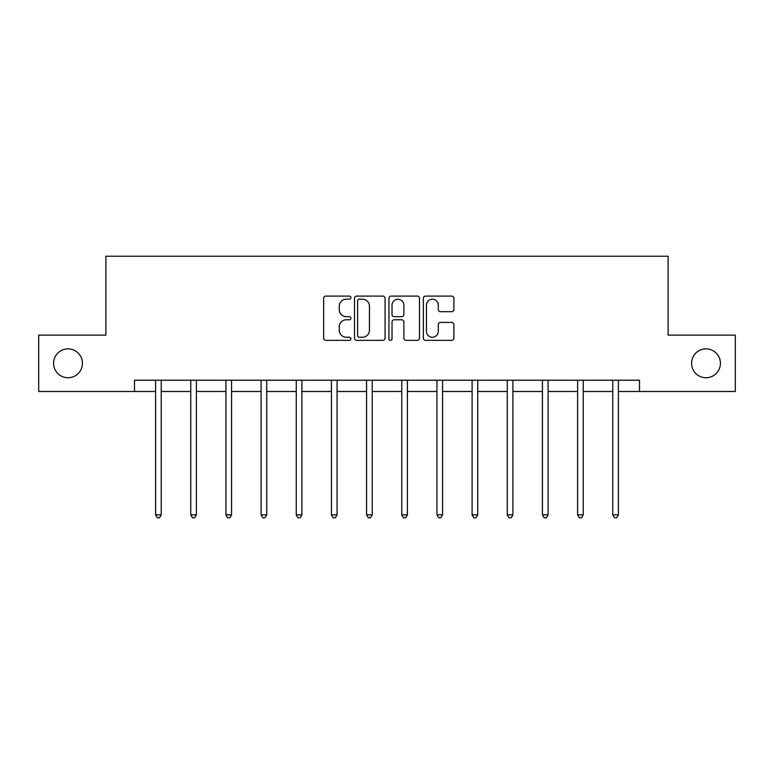 <?xml version="1.0" encoding="UTF-8"?>
<svg xmlns="http://www.w3.org/2000/svg" width="774" height="774" viewBox="0 0 774 774"><rect width="100%" height="100%" fill="white"/><g stroke="black" fill="none" stroke-linecap="round" stroke-linejoin="round"><path stroke-width="1.16" d="M350.932 297.642A1.548 1.548 0 0 0 349.384 296.094L325.873 296.094A2.216 2.216 0 0 0 323.658 298.3L323.658 338.132A2.216 2.216 0 0 0 325.873 340.347L349.384 340.347A1.548 1.548 0 0 0 350.932 338.799A1.548 1.548 0 0 0 349.384 337.251L346.336 337.251A7.082 7.082 0 0 1 339.254 330.169L339.254 326.851A7.082 7.082 0 0 1 346.336 319.768L349.384 319.768A1.548 1.548 0 0 0 350.932 318.22A1.548 1.548 0 0 0 349.384 316.672L346.336 316.672A7.082 7.082 0 0 1 339.254 309.59L339.254 306.272A7.082 7.082 0 0 1 346.336 299.19L349.384 299.19A1.548 1.548 0 0 0 350.932 297.642M691.569 363.306A14.425 14.425 0 0 0 705.994 377.731A14.425 14.425 0 0 0 720.42 363.306A14.425 14.425 0 0 0 705.994 348.881A14.425 14.425 0 0 0 691.569 363.306M53.58 363.306A14.425 14.425 0 0 0 68.006 377.731A14.425 14.425 0 0 0 82.431 363.306A14.425 14.425 0 0 0 68.006 348.881A14.425 14.425 0 0 0 53.58 363.306M451.668 311.69A2.216 2.216 0 0 0 453.883 309.474L453.883 298.3A2.216 2.216 0 0 0 451.668 296.094L425.555 296.094A2.216 2.216 0 0 0 423.349 298.3L423.349 338.132A2.216 2.216 0 0 0 425.555 340.347L451.668 340.347A2.216 2.216 0 0 0 453.883 338.132L453.883 324.635A2.216 2.216 0 0 0 451.668 322.419L440.493 322.419A2.216 2.216 0 0 0 438.278 324.635L438.278 331.33A5.921 5.921 0 0 1 432.366 337.251A5.921 5.921 0 0 1 426.445 331.33L426.445 305.111A5.921 5.921 0 0 1 432.366 299.19A5.921 5.921 0 0 1 438.278 305.111L438.278 309.474A2.216 2.216 0 0 0 440.493 311.69L451.668 311.69M134.512 391.489L38.7 391.489L38.7 335.123L105.883 335.123L105.883 256.223L668.117 256.223L668.117 335.123L735.3 335.123L735.3 391.489L639.488 391.489L639.488 380.218L134.512 380.218L134.512 391.489L155.593 391.489M385.065 298.3A2.216 2.216 0 0 0 382.849 296.094L356.737 296.094A2.216 2.216 0 0 0 354.531 298.3L354.531 338.132A2.216 2.216 0 0 0 356.737 340.347L382.849 340.347A2.216 2.216 0 0 0 385.065 338.132L385.065 298.3M391.151 296.094L417.263 296.094A2.216 2.216 0 0 1 419.469 298.3L419.469 338.132A2.216 2.216 0 0 1 417.263 340.347L406.089 340.347A2.216 2.216 0 0 1 403.873 338.132L403.873 321.984A2.216 2.216 0 0 0 401.658 319.768L394.247 319.768A2.216 2.216 0 0 0 392.031 321.984L392.031 338.799A1.548 1.548 0 0 1 390.483 340.347A1.548 1.548 0 0 1 388.935 338.799L388.935 298.3A2.216 2.216 0 0 1 391.151 296.094M161.224 391.489L190.762 391.489M196.393 391.489L225.921 391.489M231.561 391.489L261.09 391.489M266.73 391.489L296.258 391.489M301.899 391.489L331.427 391.489M337.067 391.489L366.595 391.489M372.236 391.489L401.764 391.489M407.405 391.489L436.933 391.489M442.573 391.489L472.101 391.489M477.742 391.489L507.27 391.489M512.91 391.489L542.439 391.489M548.079 391.489L577.607 391.489M583.238 391.489L612.776 391.489M618.407 391.489L639.488 391.489M359.175 299.19A1.548 1.548 0 0 0 357.627 300.738L357.627 335.703A1.548 1.548 0 0 0 359.175 337.251L362.387 337.251A7.082 7.082 0 0 0 369.459 330.169L369.459 306.272A7.082 7.082 0 0 0 362.387 299.19L359.175 299.19M403.873 305.217A5.921 5.921 0 0 0 397.952 299.296A5.921 5.921 0 0 0 392.031 305.217L392.031 314.457A2.216 2.216 0 0 0 394.247 316.672L401.658 316.672A2.216 2.216 0 0 0 403.873 314.457L403.873 305.217M161.524 380.218L161.389 380.547A2.254 2.254 0 0 0 161.224 381.389L161.224 514.845L155.593 514.845L155.593 381.389A2.254 2.254 0 0 0 155.429 380.547L155.293 380.218M161.224 514.845L159.531 517.777L157.277 517.777L155.593 514.845M196.693 380.218L196.557 380.547A2.254 2.254 0 0 0 196.393 381.389L196.393 514.845L190.762 514.845L190.762 381.389A2.254 2.254 0 0 0 190.597 380.547L190.462 380.218M196.393 514.845L194.7 517.777L192.445 517.777L190.762 514.845M231.861 380.218L231.726 380.547A2.254 2.254 0 0 0 231.561 381.389L231.561 514.845L225.921 514.845L225.921 381.389A2.254 2.254 0 0 0 225.766 380.547L225.631 380.218M231.561 514.845L229.868 517.777L227.614 517.777L225.921 514.845M267.03 380.218L266.895 380.547A2.254 2.254 0 0 0 266.73 381.389L266.73 514.845L261.09 514.845L261.09 381.389A2.254 2.254 0 0 0 260.935 380.547L260.799 380.218M266.73 514.845L265.037 517.777L262.783 517.777L261.09 514.845M302.189 380.218L302.063 380.547A2.254 2.254 0 0 0 301.899 381.389L301.899 514.845L296.258 514.845L296.258 381.389A2.254 2.254 0 0 0 296.103 380.547L295.968 380.218M301.899 514.845L300.206 517.777L297.951 517.777L296.258 514.845M337.358 380.218L337.232 380.547A2.254 2.254 0 0 0 337.067 381.389L337.067 514.845L331.427 514.845L331.427 381.389A2.254 2.254 0 0 0 331.262 380.547L331.137 380.218M337.067 514.845L335.374 517.777L333.12 517.777L331.427 514.845M372.526 380.218L372.4 380.547A2.254 2.254 0 0 0 372.236 381.389L372.236 514.845L366.595 514.845L366.595 381.389A2.254 2.254 0 0 0 366.431 380.547L366.305 380.218M372.236 514.845L370.543 517.777L368.289 517.777L366.595 514.845M407.695 380.218L407.569 380.547A2.254 2.254 0 0 0 407.405 381.389L407.405 514.845L401.764 514.845L401.764 381.389A2.254 2.254 0 0 0 401.6 380.547L401.474 380.218M407.405 514.845L405.711 517.777L403.457 517.777L401.764 514.845M442.863 380.218L442.738 380.547A2.254 2.254 0 0 0 442.573 381.389L442.573 514.845L436.933 514.845L436.933 381.389A2.254 2.254 0 0 0 436.768 380.547L436.642 380.218M442.573 514.845L440.88 517.777L438.626 517.777L436.933 514.845M478.032 380.218L477.897 380.547A2.254 2.254 0 0 0 477.742 381.389L477.742 514.845L472.101 514.845L472.101 381.389A2.254 2.254 0 0 0 471.937 380.547L471.811 380.218M477.742 514.845L476.049 517.777L473.794 517.777L472.101 514.845M513.201 380.218L513.065 380.547A2.254 2.254 0 0 0 512.91 381.389L512.91 514.845L507.27 514.845L507.27 381.389A2.254 2.254 0 0 0 507.105 380.547L506.97 380.218M512.91 514.845L511.217 517.777L508.963 517.777L507.27 514.845M548.369 380.218L548.234 380.547A2.254 2.254 0 0 0 548.079 381.389L548.079 514.845L542.439 514.845L542.439 381.389A2.254 2.254 0 0 0 542.274 380.547L542.139 380.218M548.079 514.845L546.386 517.777L544.132 517.777L542.439 514.845M583.538 380.218L583.403 380.547A2.254 2.254 0 0 0 583.238 381.389L583.238 514.845L577.607 514.845L577.607 381.389A2.254 2.254 0 0 0 577.443 380.547L577.307 380.218M583.238 514.845L581.555 517.777L579.3 517.777L577.607 514.845M618.707 380.218L618.571 380.547A2.254 2.254 0 0 0 618.407 381.389L618.407 514.845L612.776 514.845L612.776 381.389A2.254 2.254 0 0 0 612.611 380.547L612.476 380.218M618.407 514.845L616.723 517.777L614.469 517.777L612.776 514.845"/></g></svg>
